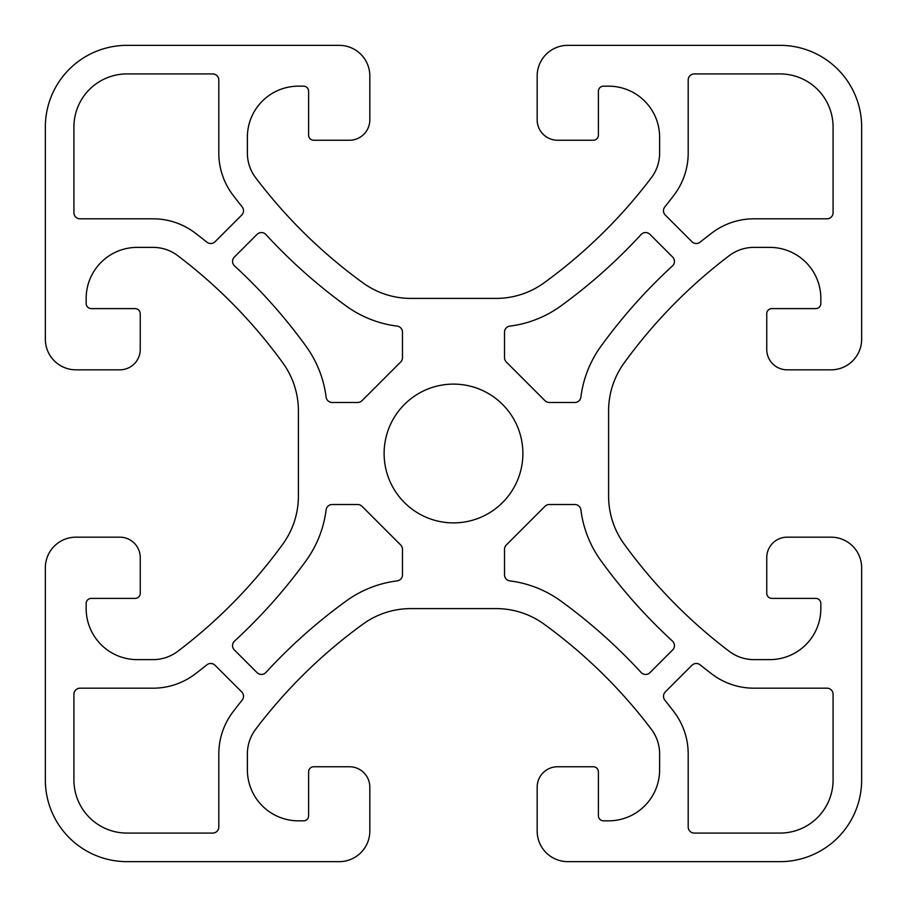 <?xml version="1.0" encoding="UTF-8"?>
<svg xmlns="http://www.w3.org/2000/svg" width="907" height="907" viewBox="0 0 907 907"><rect width="100%" height="100%" fill="white"/><g stroke="black" fill="none" stroke-linecap="round" stroke-linejoin="round"><path stroke-width="1.36" d="M549.325 402.481L574.811 402.481A6.122 6.122 0 0 0 580.888 397.119A110.201 110.201 0 0 1 601.012 346.179A538.758 538.758 0 0 1 672.472 265.898A6.122 6.122 0 0 0 672.654 257.066L649.934 234.346A6.122 6.122 0 0 0 641.102 234.528A538.758 538.758 0 0 1 560.821 305.988A110.201 110.201 0 0 1 509.881 326.112A6.122 6.122 0 0 0 504.519 332.189L504.519 357.675A6.122 6.122 0 0 0 506.31 362.006L544.994 400.69A6.122 6.122 0 0 0 549.325 402.481M339.218 861.65L126.98 861.65A81.63 81.63 0 0 1 45.35 780.02L45.35 567.782A30.611 30.611 0 0 1 75.961 537.171L119.837 537.171A20.407 20.407 0 0 1 140.245 557.578L140.245 593.291A5.102 5.102 0 0 1 135.143 598.393L91.267 598.393A5.102 5.102 0 0 0 86.165 603.495L86.165 608.597A51.019 51.019 0 0 0 137.184 659.616L153.09 659.616A40.815 40.815 0 0 0 177.727 651.351A510.188 510.188 0 0 0 282.859 544.053A81.63 81.63 0 0 0 298.403 496.129L298.403 410.871A81.63 81.63 0 0 0 282.859 362.947A510.188 510.188 0 0 0 177.727 255.649A40.815 40.815 0 0 0 153.09 247.384L137.184 247.384A51.019 51.019 0 0 0 86.165 298.403L86.165 303.505A5.102 5.102 0 0 0 91.267 308.607L135.143 308.607A5.102 5.102 0 0 1 140.245 313.709L140.245 349.422A20.407 20.407 0 0 1 119.837 369.829L75.961 369.829A30.611 30.611 0 0 1 45.35 339.218L45.35 126.98A81.63 81.63 0 0 1 126.98 45.35L339.218 45.35A30.611 30.611 0 0 1 369.829 75.961L369.829 119.837A20.407 20.407 0 0 1 349.422 140.245L313.709 140.245A5.102 5.102 0 0 1 308.607 135.143L308.607 91.267A5.102 5.102 0 0 0 303.505 86.165L298.403 86.165A51.019 51.019 0 0 0 247.384 137.184L247.384 153.09A40.815 40.815 0 0 0 255.649 177.727A510.188 510.188 0 0 0 362.947 282.859A81.63 81.63 0 0 0 410.871 298.403L496.129 298.403A81.63 81.63 0 0 0 544.053 282.859A510.188 510.188 0 0 0 651.351 177.727A40.815 40.815 0 0 0 659.616 153.09L659.616 137.184A51.019 51.019 0 0 0 608.597 86.165L603.495 86.165A5.102 5.102 0 0 0 598.393 91.267L598.393 135.143A5.102 5.102 0 0 1 593.291 140.245L557.578 140.245A20.407 20.407 0 0 1 537.171 119.837L537.171 75.961A30.611 30.611 0 0 1 567.782 45.35L780.02 45.35A81.63 81.63 0 0 1 861.65 126.98L861.65 339.218A30.611 30.611 0 0 1 831.039 369.829L787.163 369.829A20.407 20.407 0 0 1 766.755 349.422L766.755 313.709A5.102 5.102 0 0 1 771.857 308.607L815.733 308.607A5.102 5.102 0 0 0 820.835 303.505L820.835 298.403A51.019 51.019 0 0 0 769.816 247.384L753.91 247.384A40.815 40.815 0 0 0 729.273 255.649A510.188 510.188 0 0 0 624.141 362.947A81.63 81.63 0 0 0 608.597 410.871L608.597 496.129A81.63 81.63 0 0 0 624.141 544.053A510.188 510.188 0 0 0 729.273 651.351A40.815 40.815 0 0 0 753.91 659.616L769.816 659.616A51.019 51.019 0 0 0 820.835 608.597L820.835 603.495A5.102 5.102 0 0 0 815.733 598.393L771.857 598.393A5.102 5.102 0 0 1 766.755 593.291L766.755 557.578A20.407 20.407 0 0 1 787.163 537.171L831.039 537.171A30.611 30.611 0 0 1 861.65 567.782L861.65 780.02A81.63 81.63 0 0 1 780.02 861.65L567.782 861.65A30.611 30.611 0 0 1 537.171 831.039L537.171 787.163A20.407 20.407 0 0 1 557.578 766.755L593.291 766.755A5.102 5.102 0 0 1 598.393 771.857L598.393 815.733A5.102 5.102 0 0 0 603.495 820.835L608.597 820.835A51.019 51.019 0 0 0 659.616 769.816L659.616 753.91A40.815 40.815 0 0 0 651.351 729.273A510.188 510.188 0 0 0 544.053 624.141A81.63 81.63 0 0 0 496.129 608.597L410.871 608.597A81.63 81.63 0 0 0 362.947 624.141A510.188 510.188 0 0 0 255.649 729.273A40.815 40.815 0 0 0 247.384 753.91L247.384 769.816A51.019 51.019 0 0 0 298.403 820.835L303.505 820.835A5.102 5.102 0 0 0 308.607 815.733L308.607 771.857A5.102 5.102 0 0 1 313.709 766.755L349.422 766.755A20.407 20.407 0 0 1 369.829 787.163L369.829 831.039A30.611 30.611 0 0 1 339.218 861.65M522.885 453.5A69.386 69.386 0 0 1 418.807 513.589A69.386 69.386 0 0 1 418.807 393.411A69.386 69.386 0 0 1 522.885 453.5M574.811 504.519L549.325 504.519A6.122 6.122 0 0 0 544.994 506.31L506.31 544.994A6.122 6.122 0 0 0 504.519 549.325L504.519 574.811A6.122 6.122 0 0 0 509.881 580.888A110.201 110.201 0 0 1 560.821 601.012A538.758 538.758 0 0 1 641.102 672.472A6.122 6.122 0 0 0 649.934 672.654L672.654 649.934A6.122 6.122 0 0 0 672.472 641.102A538.758 538.758 0 0 1 601.012 560.821A110.201 110.201 0 0 1 580.888 509.881A6.122 6.122 0 0 0 574.811 504.519M402.481 357.675L402.481 332.189A6.122 6.122 0 0 0 397.119 326.112A110.201 110.201 0 0 1 346.179 305.988A538.758 538.758 0 0 1 265.898 234.528A6.122 6.122 0 0 0 257.066 234.346L234.346 257.066A6.122 6.122 0 0 0 234.528 265.898A538.758 538.758 0 0 1 305.988 346.179A110.201 110.201 0 0 1 326.112 397.119A6.122 6.122 0 0 0 332.189 402.481L357.675 402.481A6.122 6.122 0 0 0 362.006 400.69L400.69 362.006A6.122 6.122 0 0 0 402.481 357.675M80.043 218.814L153.09 218.814A69.386 69.386 0 0 1 194.971 232.872A538.758 538.758 0 0 1 206.898 242.169A6.122 6.122 0 0 0 215.061 241.715L241.715 215.061A6.122 6.122 0 0 0 242.169 206.898A538.758 538.758 0 0 1 232.872 194.971A69.386 69.386 0 0 1 218.814 153.09L218.814 80.043A6.122 6.122 0 0 0 212.691 73.921L126.98 73.921A53.059 53.059 0 0 0 73.921 126.98L73.921 212.691A6.122 6.122 0 0 0 80.043 218.814M212.691 833.079L126.98 833.079A53.059 53.059 0 0 1 73.921 780.02L73.921 694.308A6.122 6.122 0 0 1 80.043 688.186L153.09 688.186A69.386 69.386 0 0 0 194.971 674.128A538.758 538.758 0 0 0 206.898 664.831A6.122 6.122 0 0 1 215.061 665.284L241.715 691.939A6.122 6.122 0 0 1 242.169 700.102A538.758 538.758 0 0 0 232.872 712.029A69.386 69.386 0 0 0 218.814 753.91L218.814 826.957A6.122 6.122 0 0 1 212.691 833.079M688.186 753.91L688.186 826.957A6.122 6.122 0 0 0 694.308 833.079L780.02 833.079A53.059 53.059 0 0 0 833.079 780.02L833.079 694.308A6.122 6.122 0 0 0 826.957 688.186L753.91 688.186A69.386 69.386 0 0 1 712.029 674.128A538.758 538.758 0 0 1 700.102 664.831A6.122 6.122 0 0 0 691.939 665.284L665.284 691.939A6.122 6.122 0 0 0 664.831 700.102A538.758 538.758 0 0 1 674.128 712.029A69.386 69.386 0 0 1 688.186 753.91M674.128 194.971A538.758 538.758 0 0 1 664.831 206.898A6.122 6.122 0 0 0 665.284 215.061L691.939 241.715A6.122 6.122 0 0 0 700.102 242.169A538.758 538.758 0 0 1 712.029 232.872A69.386 69.386 0 0 1 753.91 218.814L826.957 218.814A6.122 6.122 0 0 0 833.079 212.691L833.079 126.98A53.059 53.059 0 0 0 780.02 73.921L694.308 73.921A6.122 6.122 0 0 0 688.186 80.043L688.186 153.09A69.386 69.386 0 0 1 674.128 194.971M402.481 574.811L402.481 549.325A6.122 6.122 0 0 0 400.69 544.994L362.006 506.31A6.122 6.122 0 0 0 357.675 504.519L332.189 504.519A6.122 6.122 0 0 0 326.112 509.881A110.201 110.201 0 0 1 305.988 560.821A538.758 538.758 0 0 1 234.528 641.102A6.122 6.122 0 0 0 234.346 649.934L257.066 672.654A6.122 6.122 0 0 0 265.898 672.472A538.758 538.758 0 0 1 346.179 601.012A110.201 110.201 0 0 1 397.119 580.888A6.122 6.122 0 0 0 402.481 574.811"/></g></svg>
